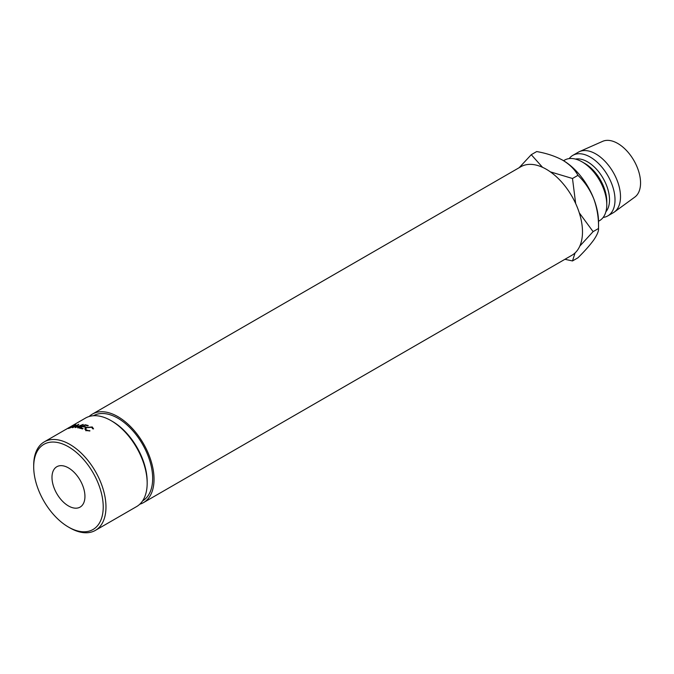 <?xml version="1.0" encoding="UTF-8"?>
<svg xmlns="http://www.w3.org/2000/svg" width="674" height="674" viewBox="0 0 674 674"><rect width="100%" height="100%" fill="white"/><g stroke="black" fill="none" stroke-linecap="round" stroke-linejoin="round"><path stroke-width="1.01" d="M103.223 506.991A49.16 28.384 -120 0 0 68.462 446.778A49.16 28.384 -120 0 0 33.7 466.846L33.7 465.262A51.106 29.504 60 0 1 44.282 441.866A51.106 29.504 60 0 1 83.66 455.557A51.106 29.504 60 0 1 105.97 506.991A51.106 29.504 60 0 1 95.388 530.379A51.106 29.504 60 0 1 69.835 527.852L68.462 527.06A49.16 28.384 -120 0 0 103.223 506.991M111.033 420.618L112.406 421.41A49.16 28.384 60 0 1 147.168 481.615L147.168 483.199A51.106 29.504 -120 0 0 111.033 420.618A51.106 29.504 -120 0 0 85.48 418.082L70.652 426.642M68.462 505.947A23.304 13.455 60 0 1 53.238 485.406A23.304 13.455 60 0 1 56.81 466.737A23.304 13.455 60 0 1 68.462 467.891A23.304 13.455 60 0 1 83.686 488.423A23.304 13.455 60 0 1 80.113 507.101A23.304 13.455 60 0 1 68.462 505.947M92.751 428.833L91.613 427.274L86.601 427.678L85.59 429.035L86.727 430.13L89.878 430.989L86.137 430.475L84.781 428.925L86.129 427.476L92.245 426.945L93.551 428.866L92.785 428.833M88.277 425.572L87.679 425.917A51.106 29.504 60 0 0 85.017 425.201L83.231 426.238A51.106 29.504 60 0 1 85.893 426.954L85.295 427.299A51.106 29.504 60 0 0 82.632 426.583L80.391 427.872A51.106 29.504 60 0 1 83.062 428.588L82.464 428.934A51.106 29.504 60 0 0 79.305 428.108L85.118 424.755A51.106 29.504 60 0 1 88.277 425.572M75.126 427.594L77.443 425.184L72.758 427.636A51.106 29.504 60 0 0 72.303 427.67L78.782 424.266A51.106 29.504 60 0 1 78.85 424.258L76.221 426.996L83.188 424.435A51.106 29.504 60 0 1 83.264 424.443L78.176 427.906A51.106 29.504 60 0 0 77.678 427.83L81.343 425.345L75.235 427.602A51.106 29.504 60 0 0 75.126 427.594M70.163 426.971L65.959 429.405A51.106 29.504 60 0 0 65.488 429.641L66.667 428.984L65.488 429.641M68.858 428.344C67.543 428.723 67.754 428.42 69.498 427.434L74.932 424.831C76.331 424.553 76.17 424.974 74.443 426.078L68.007 428.479M75.058 425.1L75.867 424.805M93.433 415.74A49.16 28.384 60 0 1 131.278 429.052A49.16 28.384 60 0 1 152.661 478.447A49.16 28.384 60 0 1 142.593 500.883M89.145 416.498A51.106 29.504 60 0 1 92.346 414.122A51.106 29.504 60 0 1 131.725 427.813A51.106 29.504 60 0 1 154.034 479.239A51.106 29.504 60 0 1 143.452 502.636A51.106 29.504 60 0 1 139.788 504.211M92.346 414.122L520.8 166.756A51.106 29.504 60 0 1 560.178 180.447A51.106 29.504 60 0 1 582.488 231.873A51.106 29.504 60 0 1 571.906 255.269L143.452 502.636M606.777 204.669L606.777 201.501A31.071 17.937 60 0 0 584.805 163.437L582.058 161.853A34.955 20.186 60 0 1 606.777 204.669A34.955 20.186 60 0 1 599.531 220.668L598.529 221.249M575.411 159.072A31.071 17.937 60 0 1 587.551 161.853A31.071 17.937 60 0 1 606.903 186.395A31.071 17.937 60 0 1 605.867 211.813M569.193 158.601A34.955 20.186 60 0 1 572.816 155.365A34.955 20.186 60 0 1 590.298 157.101A34.955 20.186 60 0 1 613.129 187.903A34.955 20.186 60 0 1 607.771 215.916A34.955 20.186 60 0 1 603.163 217.441M572.816 155.365L578.309 152.198A34.955 20.186 60 0 1 579.421 151.625A34.955 20.186 60 0 1 595.791 153.925A34.955 20.186 60 0 1 618.319 183.741A34.955 20.186 60 0 1 614.317 212.057A34.955 20.186 60 0 1 613.264 212.74L607.771 215.916M579.421 151.625L602.666 141.338A32.234 18.611 60 0 1 617.763 143.461A32.234 18.611 60 0 1 638.539 170.96A32.234 18.611 60 0 1 634.849 197.069L614.317 212.057M542.536 167.312L531.264 154.691L536.689 151.557C546.622 153.293 555.342 156.2 562.832 160.269A50.491 29.151 60 0 1 593.752 198.737C597.164 208.19 598.756 218.106 598.537 228.486C598.782 231.064 597.181 234.889 593.752 239.961C589.919 245.235 584.644 251.183 577.921 257.813L572.487 260.948L575.074 252.91M579.792 246.128L593.103 231.629L598.537 228.486L598.537 222.108A50.491 29.151 -120 0 0 593.752 198.737C589.86 189.428 584.585 181.635 577.921 175.358C574.922 169.629 569.892 164.599 562.832 160.269M563.574 160.707L564.576 160.126A34.955 20.186 60 0 1 582.058 161.853L584.805 163.437M564.93 259.296L572.487 260.948M593.103 231.629L579.278 212.832M575.663 203.531L572.487 178.492L550.388 171.87M531.264 154.691L519.174 167.691M572.487 178.492L577.921 175.358M95.388 530.379L136.586 506.595A51.106 29.504 -120 0 0 147.168 483.199M33.7 466.846A49.16 28.384 -120 0 0 68.462 527.06M69.506 428.159L74.005 426.137C75.378 425.26 75.496 424.94 74.359 425.168L69.902 427.265C68.504 428.066 68.352 428.31 69.439 428.007L68.841 428.352M75.286 425.538L74.359 425.168M67.695 428.361L69.793 427.181M67.922 428.217L70.062 426.987M83.231 426.238L83.349 426.743M80.391 427.872L80.518 428.386M85.118 424.755L85.236 425.252M86.727 430.13L86.786 430.72M89.768 430.551L89.785 430.998M86.129 427.476L86.205 427.939M92.245 426.945L92.313 427.704M44.282 441.866L65.942 429.363M66.751 428.9L67.611 428.403M85.817 430.753L85.59 429.035"/></g></svg>
